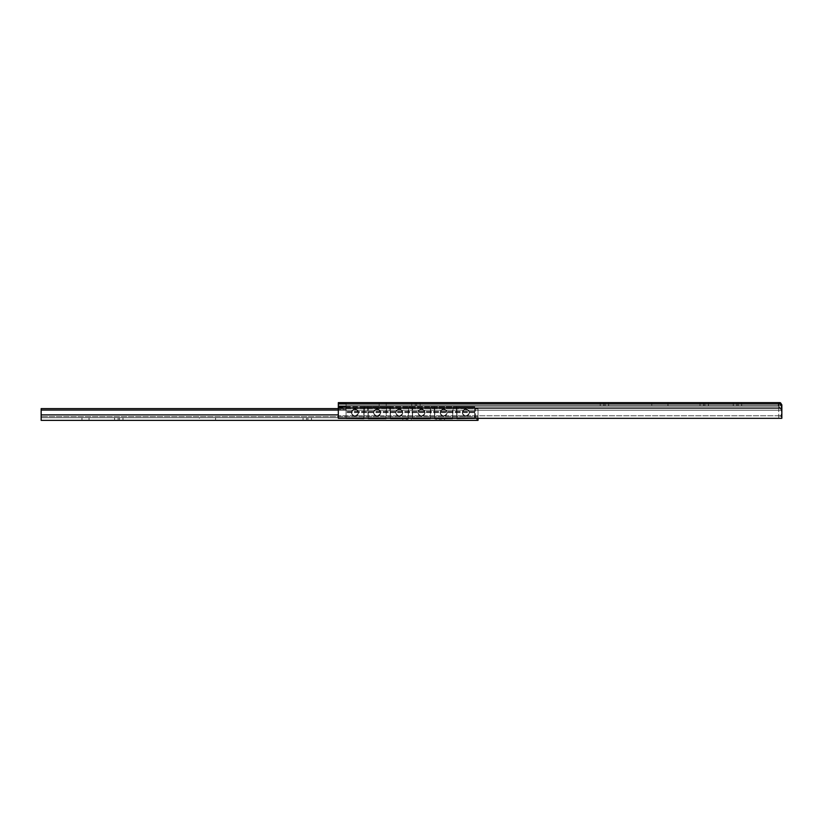 <?xml version="1.0" encoding="UTF-8"?>
<svg xmlns="http://www.w3.org/2000/svg" width="823" height="823" viewBox="0 0 823 823"><rect width="100%" height="100%" fill="white"/><g stroke="black" fill="none" stroke-linecap="round" stroke-linejoin="round"><path stroke-width="0.62" stroke-dasharray="4.12 3.09" d="M465.828 409.093C470.375 411.438 470.375 413.784 465.828 416.129C467.968 415.903 469.141 414.71 469.357 412.58C469.141 414.71 467.968 415.903 465.828 416.129C463.833 415.954 462.66 414.854 462.32 412.837C462.66 414.854 463.833 415.954 465.828 416.129C463.688 415.903 462.516 414.71 462.31 412.58C462.516 414.71 463.688 415.903 465.828 416.129C467.834 415.954 469.007 414.854 469.347 412.837C469.007 414.854 467.834 415.954 465.828 416.129C461.291 413.784 461.291 411.438 465.828 409.093C470.375 411.438 470.375 413.784 465.828 416.129C461.291 413.784 461.291 411.438 465.828 409.093C463.586 409.36 462.423 410.615 462.32 412.837C462.423 410.615 463.586 409.36 465.828 409.093C467.937 409.309 469.11 410.471 469.357 412.58C469.11 410.471 467.937 409.309 465.828 409.093C463.73 409.309 462.557 410.471 462.31 412.58C462.557 410.471 463.73 409.309 465.828 409.093C468.081 409.36 469.244 410.615 469.347 412.837C469.244 410.615 468.081 409.36 465.828 409.093M443.659 409.093C448.196 411.438 448.196 413.784 443.659 416.129C441.653 415.954 440.48 414.854 440.14 412.837C440.48 414.854 441.653 415.954 443.659 416.129C445.799 415.903 446.971 414.71 447.177 412.58C446.971 414.71 445.799 415.903 443.659 416.129C441.519 415.903 440.346 414.71 440.14 412.58C440.346 414.71 441.519 415.903 443.659 416.129C445.654 415.954 446.827 414.854 447.167 412.837C446.827 414.854 445.654 415.954 443.659 416.129C439.112 413.784 439.112 411.438 443.659 409.093C448.196 411.438 448.196 413.784 443.659 416.129C439.112 413.784 439.112 411.438 443.659 409.093C445.768 409.309 446.94 410.471 447.177 412.58C446.94 410.471 445.768 409.309 443.659 409.093C441.416 409.36 440.243 410.615 440.14 412.837C440.243 410.615 441.416 409.36 443.659 409.093C441.55 409.309 440.377 410.471 440.14 412.58C440.377 410.471 441.55 409.309 443.659 409.093C445.901 409.36 447.074 410.615 447.167 412.837C447.074 410.615 445.901 409.36 443.659 409.093M421.479 409.093C426.016 411.438 426.016 413.784 421.479 416.129C419.473 415.954 418.31 414.854 417.971 412.837C418.31 414.854 419.473 415.954 421.479 416.129C423.619 415.903 424.791 414.71 424.997 412.58C424.791 414.71 423.619 415.903 421.479 416.129C419.339 415.903 418.166 414.71 417.961 412.58C418.166 414.71 419.339 415.903 421.479 416.129C423.485 415.954 424.647 414.854 424.997 412.837C424.647 414.854 423.485 415.954 421.479 416.129C416.942 413.784 416.942 411.438 421.479 409.093C426.016 411.438 426.016 413.784 421.479 416.129C416.942 413.784 416.942 411.438 421.479 409.093C423.588 409.309 424.761 410.471 424.997 412.58C424.761 410.471 423.588 409.309 421.479 409.093C419.236 409.36 418.063 410.615 417.971 412.837C418.063 410.615 419.236 409.36 421.479 409.093C419.37 409.309 418.197 410.471 417.961 412.58C418.197 410.471 419.37 409.309 421.479 409.093C423.722 409.36 424.894 410.615 424.997 412.837C424.894 410.615 423.722 409.36 421.479 409.093M399.299 409.093C403.846 411.438 403.846 413.784 399.299 416.129C397.303 415.954 396.13 414.854 395.791 412.837C396.13 414.854 397.303 415.954 399.299 416.129C401.439 415.903 402.612 414.71 402.828 412.58C402.612 414.71 401.439 415.903 399.299 416.129C397.159 415.903 395.986 414.71 395.781 412.58C395.986 414.71 397.159 415.903 399.299 416.129C401.305 415.954 402.478 414.854 402.817 412.837C402.478 414.854 401.305 415.954 399.299 416.129C394.762 413.784 394.762 411.438 399.299 409.093C403.846 411.438 403.846 413.784 399.299 416.129C394.762 413.784 394.762 411.438 399.299 409.093C401.408 409.309 402.581 410.471 402.828 412.58C402.581 410.471 401.408 409.309 399.299 409.093C397.056 409.36 395.884 410.615 395.791 412.837C395.884 410.615 397.056 409.36 399.299 409.093C397.2 409.309 396.017 410.471 395.781 412.58C396.017 410.471 397.2 409.309 399.299 409.093C401.542 409.36 402.714 410.615 402.817 412.837C402.714 410.615 401.542 409.36 399.299 409.093M377.129 409.093C381.666 411.438 381.666 413.784 377.129 416.129C375.123 415.954 373.951 414.854 373.611 412.837C373.951 414.854 375.123 415.954 377.129 416.129C379.269 415.903 380.442 414.71 380.648 412.58C380.442 414.71 379.269 415.903 377.129 416.129C374.99 415.903 373.817 414.71 373.601 412.58C373.817 414.71 374.99 415.903 377.129 416.129C379.125 415.954 380.298 414.854 380.638 412.837C380.298 414.854 379.125 415.954 377.129 416.129C372.582 413.784 372.582 411.438 377.129 409.093C381.666 411.438 381.666 413.784 377.129 416.129C372.582 413.784 372.582 411.438 377.129 409.093C379.228 409.309 380.411 410.471 380.648 412.58C380.411 410.471 379.228 409.309 377.129 409.093C374.887 409.36 373.714 410.615 373.611 412.837C373.714 410.615 374.887 409.36 377.129 409.093C375.021 409.309 373.848 410.471 373.601 412.58C373.848 410.471 375.021 409.309 377.129 409.093C379.372 409.36 380.545 410.615 380.638 412.837C380.545 410.615 379.372 409.36 377.129 409.093M354.95 409.093C359.486 411.438 359.486 413.784 354.95 416.129C352.944 415.954 351.781 414.854 351.442 412.837C351.781 414.854 352.944 415.954 354.95 416.129C357.089 415.903 358.262 414.71 358.468 412.58C358.262 414.71 357.089 415.903 354.95 416.129C352.81 415.903 351.637 414.71 351.431 412.58C351.637 414.71 352.81 415.903 354.95 416.129C356.956 415.954 358.118 414.854 358.458 412.837C358.118 414.854 356.956 415.954 354.95 416.129C350.413 413.784 350.413 411.438 354.95 409.093C357.059 409.309 358.231 410.471 358.468 412.58C358.231 410.471 357.059 409.309 354.95 409.093C352.707 409.36 351.534 410.615 351.442 412.837C351.534 410.615 352.707 409.36 354.95 409.093C352.841 409.309 351.668 410.471 351.431 412.58C351.668 410.471 352.841 409.309 354.95 409.093C357.192 409.36 358.365 410.615 358.458 412.837C358.365 410.615 357.192 409.36 354.95 409.093C359.486 411.438 359.486 413.784 354.95 416.129C350.413 413.784 350.413 411.438 354.95 409.093M456.96 410.759L456.96 418.598L456.919 407.796L456.96 418.598L456.374 407.951L456.96 418.598L456.96 410.759M453.113 407.951L456.374 407.951L453.113 407.951L452.527 418.598L453.113 407.951L434.194 407.951L434.781 418.598L434.194 407.951L430.943 407.951L453.113 407.951M452.527 418.598L453.123 406.84L452.527 418.598L452.527 410.759L452.527 418.598L434.781 418.598L434.75 407.796L434.781 418.598L452.527 418.598L434.781 418.598M363.817 418.598L363.859 407.796L364.424 406.84L474.706 406.84L453.123 406.84L456.364 406.84L456.919 407.796L456.364 406.84L474.706 406.84L474.706 407.796L474.706 406.84L474.706 407.57L474.706 406.84L346.082 406.84L346.082 407.796L346.082 406.84L346.082 407.57L346.082 406.84L367.655 406.84L364.424 406.84L363.859 407.796L363.817 418.598L364.414 407.951L367.665 407.951L368.251 418.598L367.665 407.951L364.414 407.951L363.817 418.598L363.817 410.759L363.817 418.598L346.082 418.598L346.082 407.796L346.082 418.598L346.082 407.951L346.082 418.598L363.817 418.598L346.082 418.598M430.347 418.598L430.388 407.796L430.954 406.84L430.388 407.796L430.347 418.598L430.943 407.951L430.347 418.598L430.347 410.759L430.347 418.598L412.611 418.598L412.014 407.951L412.611 418.598L412.57 407.796L412.611 418.598L430.347 418.598L412.611 418.598M434.184 406.84L430.954 406.84L434.184 406.84L434.75 407.796L434.184 406.84L453.123 406.84L434.184 406.84M408.764 407.951L412.014 407.951L408.764 407.951L408.177 418.598L408.764 407.951L389.845 407.951L390.431 418.598L389.845 407.951L386.584 407.951L408.764 407.951M408.177 418.598L408.774 406.84L408.177 418.598L408.177 410.759L408.177 418.598L390.431 418.598L390.39 407.796L390.431 418.598L408.177 418.598L390.431 418.598M412.004 406.84L408.774 406.84L412.004 406.84L412.57 407.796L412.004 406.84L430.954 406.84L412.004 406.84M385.997 418.598L386.594 406.84L385.997 418.598L386.584 407.951L385.997 418.598L385.997 410.759L385.997 418.598L368.251 418.598L368.22 407.796L368.251 418.598L385.997 418.598L368.251 418.598M389.835 406.84L386.594 406.84L389.835 406.84L390.39 407.796L389.835 406.84L408.774 406.84L389.835 406.84M367.655 406.84L368.22 407.796L367.655 406.84L386.594 406.84L367.655 406.84M346.082 407.57L346.082 411.5L346.082 407.57L474.706 407.57L474.706 411.5L474.706 407.57L346.082 407.57M346.082 407.951L346.082 412.611L346.082 407.951L474.706 407.951L474.706 418.598L474.706 407.796L474.706 418.598L474.706 407.951L346.082 407.951M430.943 407.951L412.014 407.951L430.943 407.951M386.584 407.951L367.665 407.951L386.584 407.951M474.706 412.611L346.082 412.611L474.706 412.611M474.706 411.5L346.082 411.5L474.706 411.5M474.706 418.598L456.96 418.598M199.433 417.714L215.564 417.714L199.382 417.714L199.382 420.368L215.564 420.368L199.433 420.368M81.981 417.714L89.049 417.714L81.95 417.714L81.95 420.368L89.049 420.368L81.981 420.368M439.667 417.714L440.994 417.714L439.667 417.714C435.089 417.714 435.089 417.714 439.667 417.714C435.089 417.714 435.089 417.714 439.667 417.714L439.667 420.368L440.994 420.368L439.667 420.368C435.089 420.368 435.089 420.368 439.667 420.368C435.089 420.368 435.089 420.368 439.667 420.368L439.667 417.714M440.994 417.714C445.572 417.714 445.572 417.714 440.994 417.714C445.572 417.714 445.572 417.714 440.994 417.714L440.994 420.368C445.572 420.368 445.572 420.368 440.994 420.368C445.572 420.368 445.572 420.368 440.994 420.368L440.994 417.714M407.735 417.714L406.397 417.714L407.735 417.714C412.302 417.714 412.302 417.714 407.735 417.714C412.302 417.714 412.302 417.714 407.735 417.714L407.735 420.368L406.397 420.368L407.735 420.368C412.302 420.368 412.302 420.368 407.735 420.368C412.302 420.368 412.302 420.368 407.735 420.368L407.735 417.714M406.397 417.714C401.819 417.714 401.819 417.714 406.397 417.714C401.819 417.714 401.819 417.714 406.397 417.714L406.397 420.368C401.819 420.368 401.819 420.368 406.397 420.368C401.819 420.368 401.819 420.368 406.397 420.368L406.397 417.714M307.936 417.714L306.609 417.714L307.936 417.714C312.514 417.714 312.514 417.714 307.936 417.714C312.514 417.714 312.514 417.714 307.936 417.714L307.936 420.368L306.609 420.368L307.936 420.368C312.514 420.368 312.514 420.368 307.936 420.368C312.514 420.368 312.514 420.368 307.936 420.368L307.936 417.714M306.609 417.714C302.031 417.714 302.031 417.714 306.609 417.714C302.031 417.714 302.031 417.714 306.609 417.714L306.609 420.368C302.031 420.368 302.031 420.368 306.609 420.368C302.031 420.368 302.031 420.368 306.609 420.368L306.609 417.714M118.1 417.714L119.438 417.714L118.1 417.714C113.523 417.714 113.523 417.714 118.1 417.714C113.523 417.714 113.523 417.714 118.1 417.714L118.1 420.368L119.438 420.368L118.1 420.368C113.523 420.368 113.523 420.368 118.1 420.368C113.523 420.368 113.523 420.368 118.1 420.368L118.1 417.714M119.438 417.714C124.006 417.714 124.006 417.714 119.438 417.714C124.006 417.714 124.006 417.714 119.438 417.714L119.438 420.368C124.006 420.368 124.006 420.368 119.438 420.368C124.006 420.368 124.006 420.368 119.438 420.368L119.438 417.714M475.807 420.368L478.029 418.156L475.365 420.368L478.029 420.368L475.807 420.368M338.315 408.62L478.029 408.62L478.029 416.582L478.029 408.62L478.029 414.874L478.029 408.62L41.15 408.62L41.15 420.368L478.029 420.368L478.029 416.582L478.029 417.714L475.365 417.714L478.029 417.714L478.029 420.368L478.029 414.874L478.029 418.331M475.365 417.714L475.365 408.836L475.365 417.714M475.365 408.836L478.029 408.836L478.029 418.156L478.029 408.836L475.365 408.836M41.15 417.714L41.15 416.582L41.15 417.714L478.029 417.714L41.15 417.714M478.029 416.582L41.15 416.582L478.029 416.582M338.315 410.08L41.15 410.08M651.837 402.632L659.881 402.632L651.785 402.632L651.785 405.739L667.978 405.739L651.837 405.739M659.881 402.632L667.978 402.632L659.881 402.632M386.213 402.632L379.125 402.632L386.224 402.632L386.224 405.739L382.674 405.739L386.213 405.739M379.146 405.739L382.674 405.739L379.146 405.739L379.125 402.632M736.832 402.632L738.159 402.632L736.832 402.632C732.254 402.632 732.254 402.632 736.832 402.632C732.254 402.632 732.254 402.632 736.832 402.632L736.832 405.739L738.159 405.739L736.832 405.739C732.254 405.739 732.254 405.739 736.832 405.739C732.254 405.739 732.254 405.739 736.832 405.739L736.832 402.632M738.159 402.632C742.737 402.632 742.737 402.632 738.159 402.632C742.737 402.632 742.737 402.632 738.159 402.632L738.159 405.739C742.737 405.739 742.737 405.739 738.159 405.739C742.737 405.739 742.737 405.739 738.159 405.739L738.159 402.632M703.562 402.632L704.9 402.632L703.562 402.632C698.994 402.632 698.994 402.632 703.562 402.632C698.994 402.632 698.994 402.632 703.562 402.632L703.562 405.739L704.9 405.739L703.562 405.739C698.994 405.739 698.994 405.739 703.562 405.739C698.994 405.739 698.994 405.739 703.562 405.739L703.562 402.632M704.9 402.632C709.477 402.632 709.477 402.632 704.9 402.632C709.477 402.632 709.477 402.632 704.9 402.632L704.9 405.739C709.477 405.739 709.477 405.739 704.9 405.739C709.477 405.739 709.477 405.739 704.9 405.739L704.9 402.632M603.773 402.632L605.1 402.632L603.773 402.632C599.195 402.632 599.195 402.632 603.773 402.632C599.195 402.632 599.195 402.632 603.773 402.632L603.773 405.739L605.1 405.739L603.773 405.739C599.195 405.739 599.195 405.739 603.773 405.739C599.195 405.739 599.195 405.739 603.773 405.739L603.773 402.632M605.1 402.632C609.678 402.632 609.678 402.632 605.1 402.632C609.678 402.632 609.678 402.632 605.1 402.632L605.1 405.739C609.678 405.739 609.678 405.739 605.1 405.739C609.678 405.739 609.678 405.739 605.1 405.739L605.1 402.632M415.265 402.632L416.603 402.632L415.265 402.632C410.698 402.632 410.698 402.632 415.265 402.632C410.698 402.632 410.698 402.632 415.265 402.632L415.265 405.739L416.603 405.739L415.265 405.739C410.698 405.739 410.698 405.739 415.265 405.739C410.698 405.739 410.698 405.739 415.265 405.739L415.265 402.632M416.603 402.632C421.181 402.632 421.181 402.632 416.603 402.632C421.181 402.632 421.181 402.632 416.603 402.632L416.603 405.739C421.181 405.739 421.181 405.739 416.603 405.739C421.181 405.739 421.181 405.739 416.603 405.739L416.603 402.632M779.628 402.632L781.85 404.844L781.85 418.156L781.85 408.105L338.315 408.105L338.315 418.331L338.315 410.214L338.315 418.331L781.799 418.331L781.202 416.839L781.85 418.033L781.85 406.974L781.85 418.033L781.85 406.974L779.988 403.98L338.315 403.98L338.315 408.105M778.743 418.156L778.743 405.739L778.743 418.156L781.85 418.156L778.743 418.156M778.743 405.739L780.523 405.739L778.743 405.739M781.202 409.844L778.352 405.739L781.48 410.214L781.202 415.327L780.43 415.81L781.202 415.327L781.202 409.844M781.202 416.839L780.43 415.81L781.202 416.839L781.202 415.327L781.202 416.839M778.949 403.167L778.949 407.426L778.949 403.167L778.352 402.632L779.988 403.98M338.315 406.634L338.315 410.214L338.315 406.634L346.082 406.871L346.082 406.089L346.082 406.634L338.315 406.634M338.315 407.262L338.315 409.504L338.315 407.262L346.082 406.871L346.082 409.504L338.315 409.504L346.082 409.504L346.082 407.262L338.315 407.262M338.315 403.98L338.315 405.811L338.315 402.951L338.315 403.98L338.315 402.951L346.082 402.951L346.082 405.739L346.082 402.632L338.315 402.951M338.315 406.397L338.315 405.811L338.315 406.397L346.082 406.397L346.082 405.739L346.082 406.397L338.315 406.397M346.082 405.739L778.352 405.739L346.082 405.739M780.43 415.81L338.315 415.81L780.43 415.81M778.352 402.632L346.082 402.632M474.706 411.881L346.082 411.881L474.706 411.881M363.859 407.796L346.082 407.796L363.859 407.796M474.706 407.796L456.919 407.796L474.706 407.796M386.038 407.796L368.22 407.796L386.038 407.796M430.388 407.796L412.57 407.796L430.388 407.796M408.218 407.796L390.39 407.796L408.218 407.796M452.568 407.796L434.75 407.796L452.568 407.796M338.315 414.874L41.15 414.874M778.743 415.934L781.85 415.934L778.743 415.934M780.523 404.546L780.523 402.817M346.082 406.871L338.315 406.871L346.082 406.871M346.082 403.455L338.315 403.455L346.082 403.455M346.082 405.811L338.315 405.811L346.082 405.811M778.321 406.089L346.082 406.089L778.321 406.089M781.48 410.214L338.315 410.214L781.48 410.214M465.448 409.113C470.365 411.222 470.478 413.558 465.777 416.129C461.405 413.99 461.291 411.654 465.448 409.113C470.365 411.222 470.478 413.558 465.777 416.129C461.405 413.99 461.291 411.654 465.448 409.113M465.448 416.109C461.271 413.506 461.415 411.161 465.88 409.093C470.478 411.716 470.334 414.062 465.448 416.109C461.271 413.506 461.415 411.161 465.88 409.093C470.478 411.716 470.334 414.062 465.448 416.109M443.268 409.113C448.185 411.222 448.298 413.558 443.597 416.129C439.225 413.99 439.112 411.654 443.268 409.113C448.185 411.222 448.298 413.558 443.597 416.129C439.225 413.99 439.112 411.654 443.268 409.113M443.268 416.109C439.091 413.506 439.235 411.161 443.7 409.093C448.298 411.716 448.154 414.062 443.268 416.109C439.091 413.506 439.235 411.161 443.7 409.093C448.298 411.716 448.154 414.062 443.268 416.109M421.088 409.113C426.016 411.222 426.119 413.558 421.417 416.129C417.055 413.99 416.942 411.654 421.088 409.113C426.016 411.222 426.119 413.558 421.417 416.129C417.055 413.99 416.942 411.654 421.088 409.113M421.088 416.109C416.911 413.506 417.055 411.161 421.52 409.093C426.129 411.716 425.975 414.062 421.088 416.109C416.911 413.506 417.055 411.161 421.52 409.093C426.129 411.716 425.975 414.062 421.088 416.109M398.908 409.113C403.836 411.222 403.949 413.558 399.248 416.129C394.875 413.99 394.762 411.654 398.908 409.113C403.836 411.222 403.949 413.558 399.248 416.129C394.875 413.99 394.762 411.654 398.908 409.113M398.908 416.109C394.742 413.506 394.886 411.161 399.35 409.093C403.949 411.716 403.805 414.062 398.908 416.109C394.742 413.506 394.886 411.161 399.35 409.093C403.949 411.716 403.805 414.062 398.908 416.109M376.739 409.113C381.656 411.222 381.769 413.558 377.068 416.129C372.696 413.99 372.582 411.654 376.739 409.113C381.656 411.222 381.769 413.558 377.068 416.129C372.696 413.99 372.582 411.654 376.739 409.113M376.739 416.109C372.562 413.506 372.706 411.161 377.171 409.093C381.769 411.716 381.625 414.062 376.739 416.109C372.562 413.506 372.706 411.161 377.171 409.093C381.769 411.716 381.625 414.062 376.739 416.109M354.559 409.113C359.476 411.222 359.589 413.558 354.888 416.129C350.516 413.99 350.413 411.654 354.559 409.113C359.476 411.222 359.589 413.558 354.888 416.129C350.516 413.99 350.413 411.654 354.559 409.113M354.559 416.109C350.382 413.506 350.526 411.161 354.991 409.093C359.589 411.716 359.445 414.062 354.559 416.109C350.382 413.506 350.526 411.161 354.991 409.093C359.589 411.716 359.445 414.062 354.559 416.109M215.564 420.368L215.564 417.714M89.049 420.368L89.049 417.714M436.118 417.714L436.118 420.368M444.543 417.714L444.543 420.368M411.274 417.714L411.274 420.368M402.848 417.714L402.848 420.368M311.485 417.714L311.485 420.368M303.059 417.714L303.059 420.368M114.551 417.714L114.551 420.368M122.977 417.714L122.977 420.368M667.978 405.739L667.978 402.632M733.283 402.632L733.283 405.739M741.708 402.632L741.708 405.739M700.023 402.632L700.023 405.739M708.449 402.632L708.449 405.739M600.224 402.632L600.224 405.739M608.65 402.632L608.65 405.739M411.726 402.632L411.726 405.739M420.152 402.632L420.152 405.739M778.301 405.842L778.301 402.653L778.301 405.842M346.082 406.284L338.315 406.284L346.082 406.284M338.315 402.632L779.988 402.632"/><path stroke-width="1.23" d="M456.96 418.598L474.706 418.331M452.527 418.598L434.781 418.598M430.347 418.598L412.611 418.598M408.177 418.598L390.431 418.598M385.997 418.598L368.251 418.598M363.817 418.598L346.082 418.331M338.315 414.874L41.15 414.874L41.15 420.368L478.029 420.368L478.029 418.331M41.15 414.874L41.15 408.62L338.315 408.62M338.315 410.08L41.15 410.08M778.949 403.167L781.202 405.286L781.85 408.105L781.85 404.844L780.523 402.817L778.352 402.632L779.628 402.632M781.84 418.156L781.85 408.105L338.315 408.105L338.315 402.951M338.315 408.105L338.315 418.331L781.799 418.331M778.352 402.632L346.082 402.632M780.523 402.817L780.523 404.546M779.988 403.98L338.315 403.98M338.315 402.632L779.988 402.632"/></g></svg>
